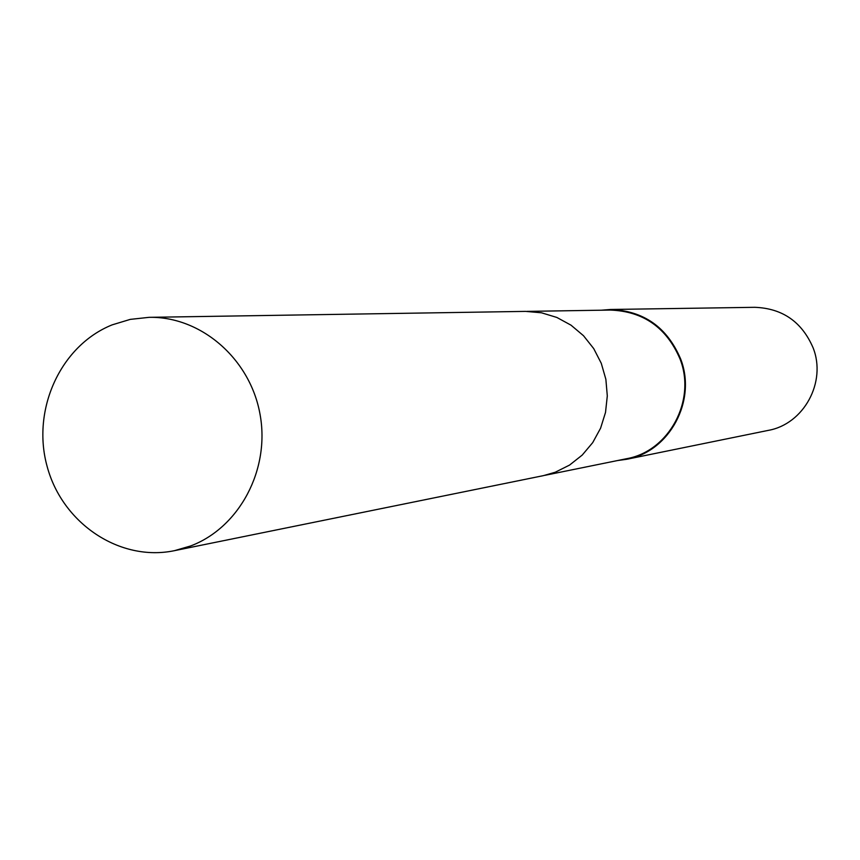 <?xml version="1.0" encoding="UTF-8"?>
<svg xmlns="http://www.w3.org/2000/svg" width="860" height="860" viewBox="0 0 860 860"><rect width="100%" height="100%" fill="white"/><g stroke="black" fill="none" stroke-linecap="round" stroke-linejoin="round"><path stroke-width="1.29" d="M544.821 475.344L626.51 458.724C668.983 451.36 696.492 400.47 680.013 358.942C666.575 327.606 643.355 311.309 610.363 310.062L527.008 311.385M617.609 460.541L626.682 459.283L768.206 430.398C803.788 424.173 826.804 382.044 813.066 347.73C801.875 321.833 782.46 308.353 754.833 307.31L610.407 309.482L601.28 310.213M626.682 459.283C669.456 451.833 697.148 400.566 680.55 358.738C667.016 327.176 643.635 310.761 610.407 309.482M112.155 324.865C60.458 345.591 31.304 409.844 47.182 466.625C62.457 523.579 119.895 562.032 174.408 550.679L190.619 545.96C239.456 527.588 270.32 469.506 260.01 414.144C250.099 358.706 200.939 316.233 149.059 317.34L130.258 319.382L112.155 324.865M174.408 550.679L543.445 475.634L555.237 472.237L569.567 465.077L582.231 455.069L592.712 442.62L600.581 428.205L605.515 412.424L607.3 395.901L605.87 379.314L601.28 363.329L593.722 348.601L583.499 335.712L571.04 325.188L556.85 317.447L541.488 312.793L525.6 311.385L149.059 317.34"/></g></svg>
